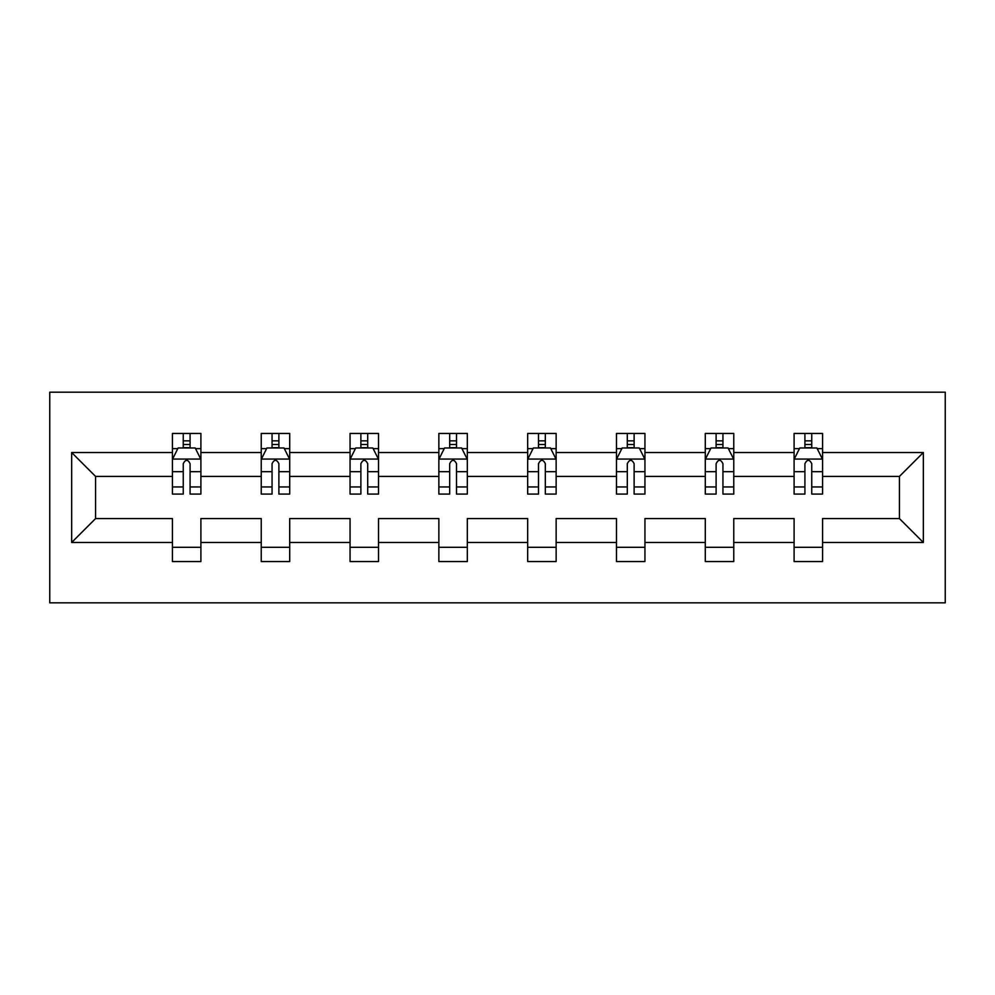 <?xml version="1.0" encoding="UTF-8"?>
<svg xmlns="http://www.w3.org/2000/svg" width="995" height="995" viewBox="0 0 995 995"><rect width="100%" height="100%" fill="white"/><g stroke="black" fill="none" stroke-linecap="round" stroke-linejoin="round"><path stroke-width="1.49" d="M49.75 602.821L945.25 602.821L945.25 392.179L49.75 392.179L49.75 602.821M822.566 542.474L822.566 518.569L899.418 518.569L923.335 542.474L822.566 542.474L822.566 561.541L794.097 561.541L794.097 542.474L733.763 542.474L733.763 561.541L705.293 561.541L705.293 542.474L644.947 542.474L644.947 561.541L616.477 561.541L616.477 542.474L556.143 542.474L556.143 561.541L527.673 561.541L527.673 542.474L467.327 542.474L467.327 561.541L438.857 561.541L438.857 542.474L378.523 542.474L378.523 561.541L350.053 561.541L350.053 542.474L289.707 542.474L289.707 561.541L261.237 561.541L261.237 542.474L200.903 542.474L200.903 561.541L172.433 561.541L172.433 542.474L71.665 542.474L71.665 452.526L172.433 452.526L172.433 433.459L200.903 433.459L200.903 452.526L261.237 452.526L261.237 433.459L289.707 433.459L289.707 452.526L350.053 452.526L350.053 433.459L378.523 433.459L378.523 452.526L438.857 452.526L438.857 433.459L467.327 433.459L467.327 452.526L527.673 452.526L527.673 433.459L556.143 433.459L556.143 452.526L616.477 452.526L616.477 433.459L644.947 433.459L644.947 452.526L705.293 452.526L705.293 433.459L733.763 433.459L733.763 452.526L794.097 452.526L794.097 433.459L822.566 433.459L822.566 452.526L923.335 452.526L923.335 542.474M794.097 452.526L794.097 476.431L733.763 476.431L733.763 452.526M733.763 542.474L733.763 518.569L794.097 518.569L794.097 542.474M705.293 452.526L705.293 476.431L644.947 476.431L644.947 452.526M644.947 542.474L644.947 518.569L705.293 518.569L705.293 542.474M616.477 452.526L616.477 476.431L556.143 476.431L556.143 452.526M556.143 542.474L556.143 518.569L616.477 518.569L616.477 542.474M527.673 452.526L527.673 476.431L467.327 476.431L467.327 452.526M467.327 542.474L467.327 518.569L527.673 518.569L527.673 542.474M438.857 452.526L438.857 476.431L378.523 476.431L378.523 452.526M378.523 542.474L378.523 518.569L438.857 518.569L438.857 542.474M350.053 452.526L350.053 476.431L289.707 476.431L289.707 452.526M289.707 542.474L289.707 518.569L350.053 518.569L350.053 542.474M261.237 452.526L261.237 476.431L200.903 476.431L200.903 452.526M200.903 542.474L200.903 518.569L261.237 518.569L261.237 542.474M172.433 452.526L172.433 476.431L95.582 476.431L95.582 518.569L172.433 518.569L172.433 542.474M71.665 452.526L95.582 476.431M899.418 518.569L899.418 476.431L822.566 476.431L822.566 452.526M804.918 447.688L811.746 447.688M716.114 447.688L722.942 447.688M627.298 447.688L634.126 447.688M538.494 447.688L545.322 447.688M449.678 447.688L456.506 447.688M360.874 447.688L367.702 447.688M272.058 447.688L278.886 447.688M183.254 447.688L190.082 447.688M172.433 547.312L200.903 547.312M261.237 547.312L289.707 547.312M350.053 547.312L378.523 547.312M438.857 547.312L467.327 547.312M527.673 547.312L556.143 547.312M616.477 547.312L644.947 547.312M705.293 547.312L733.763 547.312M794.097 547.312L822.566 547.312M95.582 518.569L71.665 542.474M923.335 452.526L899.418 476.431M190.082 440.86L183.254 440.86M177.782 448.658L172.433 448.658L172.433 433.459L183.254 433.459L183.254 447.974M172.433 486.953L172.433 494.08L183.254 494.08L183.254 486.953L172.433 486.953L172.433 476.431M200.903 476.431L200.903 494.08L190.082 494.08L190.082 463.633C187.806 459.242 185.53 459.242 183.254 463.633L183.254 486.953M195.542 448.658L200.903 448.658L200.903 433.459L190.082 433.459L190.082 447.974M200.903 459.354L195.207 447.974L178.13 447.974L172.433 459.354M278.886 440.86L272.058 440.86M266.598 448.658L261.237 448.658L261.237 433.459L272.058 433.459L272.058 447.974M261.237 486.953L261.237 494.08L272.058 494.08L272.058 486.953L261.237 486.953L261.237 476.431M289.707 476.431L289.707 494.08L278.886 494.08L278.886 463.633C276.622 459.242 274.334 459.242 272.058 463.633L272.058 486.953M284.359 448.658L289.707 448.658L289.707 433.459L278.886 433.459L278.886 447.974M289.707 459.354L284.01 447.974L266.934 447.974L261.237 459.354M367.702 440.86L360.874 440.86M355.402 448.658L350.053 448.658L350.053 433.459L360.874 433.459L360.874 447.974M350.053 486.953L350.053 494.08L360.874 494.08L360.874 486.953L350.053 486.953L350.053 476.431M378.523 476.431L378.523 494.08L367.702 494.08L367.702 463.633C365.426 459.242 363.15 459.242 360.874 463.633L360.874 486.953M373.162 448.658L378.523 448.658L378.523 433.459L367.702 433.459L367.702 447.974M378.523 459.354L372.826 447.974L355.75 447.974L350.053 459.354M456.506 440.86L449.678 440.86M444.218 448.658L438.857 448.658L438.857 433.459L449.678 433.459L449.678 447.974M438.857 486.953L438.857 494.08L449.678 494.08L449.678 486.953L438.857 486.953L438.857 476.431M467.327 476.431L467.327 494.08L456.506 494.08L456.506 463.633C454.242 459.242 451.954 459.242 449.678 463.633L449.678 486.953M461.978 448.658L467.327 448.658L467.327 433.459L456.506 433.459L456.506 447.974M467.327 459.354L461.63 447.974L444.554 447.974L438.857 459.354M545.322 440.86L538.494 440.86M533.021 448.658L527.673 448.658L527.673 433.459L538.494 433.459L538.494 447.974M527.673 486.953L527.673 494.08L538.494 494.08L538.494 486.953L527.673 486.953L527.673 476.431M556.143 476.431L556.143 494.08L545.322 494.08L545.322 463.633C543.046 459.242 540.77 459.242 538.494 463.633L538.494 486.953M550.782 448.658L556.143 448.658L556.143 433.459L545.322 433.459L545.322 447.974M556.143 459.354L550.446 447.974L533.37 447.974L527.673 459.354M634.126 440.86L627.298 440.86M621.838 448.658L616.477 448.658L616.477 433.459L627.298 433.459L627.298 447.974M616.477 486.953L616.477 494.08L627.298 494.08L627.298 486.953L616.477 486.953L616.477 476.431M644.947 476.431L644.947 494.08L634.126 494.08L634.126 463.633C631.862 459.242 629.574 459.242 627.298 463.633L627.298 486.953M639.598 448.658L644.947 448.658L644.947 433.459L634.126 433.459L634.126 447.974M644.947 459.354L639.25 447.974L622.173 447.974L616.477 459.354M722.942 440.86L716.114 440.86M710.641 448.658L705.293 448.658L705.293 433.459L716.114 433.459L716.114 447.974M705.293 486.953L705.293 494.08L716.114 494.08L716.114 486.953L705.293 486.953L705.293 476.431M733.763 476.431L733.763 494.08L722.942 494.08L722.942 463.633C720.666 459.242 718.39 459.242 716.114 463.633L716.114 486.953M728.402 448.658L733.763 448.658L733.763 433.459L722.942 433.459L722.942 447.974M733.763 459.354L728.066 447.974L710.99 447.974L705.293 459.354M811.746 440.86L804.918 440.86M799.458 448.658L794.097 448.658L794.097 433.459L804.918 433.459L804.918 447.974M794.097 486.953L794.097 494.08L804.918 494.08L804.918 486.953L794.097 486.953L794.097 476.431M822.566 476.431L822.566 494.08L811.746 494.08L811.746 463.633C809.482 459.242 807.194 459.242 804.918 463.633L804.918 486.953M817.218 448.658L822.566 448.658L822.566 433.459L811.746 433.459L811.746 447.974M822.566 459.354L816.87 447.974L799.793 447.974L794.097 459.354M200.754 459.068L172.57 459.068M200.903 486.953L190.082 486.953M183.254 471.692L172.433 471.692M200.903 471.692L190.082 471.692M190.082 444.479L183.254 444.479M289.57 459.068L261.386 459.068M289.707 486.953L278.886 486.953M272.058 471.692L261.237 471.692M289.707 471.692L278.886 471.692M278.886 444.479L272.058 444.479M378.374 459.068L350.19 459.068M378.523 486.953L367.702 486.953M360.874 471.692L350.053 471.692M378.523 471.692L367.702 471.692M367.702 444.479L360.874 444.479M467.19 459.068L439.006 459.068M467.327 486.953L456.506 486.953M449.678 471.692L438.857 471.692M467.327 471.692L456.506 471.692M456.506 444.479L449.678 444.479M555.994 459.068L527.81 459.068M556.143 486.953L545.322 486.953M538.494 471.692L527.673 471.692M556.143 471.692L545.322 471.692M545.322 444.479L538.494 444.479M644.81 459.068L616.626 459.068M644.947 486.953L634.126 486.953M627.298 471.692L616.477 471.692M644.947 471.692L634.126 471.692M634.126 444.479L627.298 444.479M733.613 459.068L705.43 459.068M733.763 486.953L722.942 486.953M716.114 471.692L705.293 471.692M733.763 471.692L722.942 471.692M722.942 444.479L716.114 444.479M822.43 459.068L794.246 459.068M822.566 486.953L811.746 486.953M804.918 471.692L794.097 471.692M822.566 471.692L811.746 471.692M811.746 444.479L804.918 444.479"/></g></svg>

